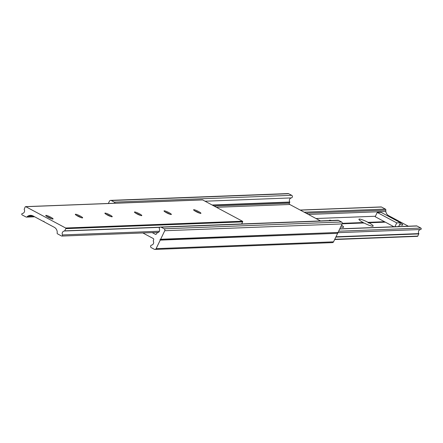 <?xml version="1.0" encoding="UTF-8"?>
<svg xmlns="http://www.w3.org/2000/svg" width="443" height="443" viewBox="0 0 443 443"><rect width="100%" height="100%" fill="white"/><g stroke="black" fill="none" stroke-linecap="round" stroke-linejoin="round"><path stroke-width="0.66" d="M152.204 232.603L155.283 234.247A0.958 0.908 -92.2 0 0 156.506 233.832L157.143 232.78A2.664 2.531 -92.2 0 0 159.386 229.009A1.379 1.312 87.8 0 1 161.169 227.204L164.143 228.798A1.434 1.368 87.8 0 1 164.746 230.731L160.643 239.259L160.028 239.469L160.228 240.112L156.124 248.645A1.434 1.368 87.8 0 1 154.291 249.271L151.312 247.681A1.379 1.312 87.8 0 1 151.644 245.095A2.664 2.531 -92.2 0 0 153.206 240.964L153.632 239.801A0.958 0.908 -92.2 0 0 153.228 238.511L142.851 232.957M108.347 203.47L109.46 201.155A1.434 1.368 87.8 0 1 110.628 200.374L288.039 193.574A1.434 1.368 87.8 0 1 288.709 193.729L291.688 195.319A1.379 1.312 87.8 0 1 291.356 197.905A2.664 2.531 -92.2 0 0 289.794 202.036L289.368 203.199A0.958 0.908 -92.2 0 0 289.772 204.489L320.499 220.924M110.628 200.374A1.434 1.368 87.8 0 1 111.298 200.529L114.272 202.119A1.379 1.312 87.8 0 1 114.986 203.221M160.521 227.054L337.937 220.26A1.379 1.312 87.8 0 1 338.579 220.409L341.553 221.998A1.434 1.368 87.8 0 1 342.157 223.931L338.053 232.459L160.643 239.259M338.053 232.459L160.028 239.469M337.444 232.669L337.644 233.311L160.228 240.112M337.644 233.311L333.54 241.845A1.434 1.368 87.8 0 1 332.372 242.626L154.961 249.426M329.382 220.586A7.902 1.185 -154.3 0 1 329.376 220.57A7.902 1.185 -154.3 0 1 329.786 220.204A7.902 1.185 -154.3 0 1 331.458 220.503M341.536 225.221A7.902 1.185 -154.3 0 1 343.447 227.342A7.902 1.185 -154.3 0 1 343.198 227.381A7.902 1.185 -154.3 0 1 340.756 226.844M342.306 223.338L363.221 222.536A7.902 1.185 -154.3 0 1 358.946 219.435A7.902 1.185 -154.3 0 1 359.351 219.069A7.902 1.185 -154.3 0 1 368.089 222.347L368.144 222.995L368.903 222.785A7.902 1.185 -154.3 0 1 373.017 226.207A7.902 1.185 -154.3 0 1 372.768 226.246A7.902 1.185 -154.3 0 1 364.03 222.967L342.212 223.804M397.255 221.007A7.902 1.185 -154.3 0 1 397.659 221.218L398.916 221.168L388.755 215.73A5.748 5.466 87.8 0 1 385.82 211.477A3.782 3.594 87.8 0 1 385.847 210.137A0.958 0.908 -92.2 0 0 385.366 209.09L381.495 207.019A0.764 0.725 -92.2 0 0 381.141 206.936L300.149 210.043M398.462 221.655L398.473 221.65A7.902 1.185 -154.3 0 1 398.85 221.86M400.466 222.823A7.902 1.185 -154.3 0 1 402.587 225.072A7.902 1.185 -154.3 0 1 402.338 225.116A7.902 1.185 -154.3 0 1 399.658 224.496M363.565 223.172L363.221 222.536M368.903 222.785L385.344 222.153L375.182 216.716L377.237 212.452L396.751 222.89L394.901 226.722M398.473 221.65L399.73 221.6L408.346 226.207M368.089 222.347L384.535 221.716M417.19 236.302A0.476 0.454 -92.2 0 0 417.804 236.097L418.84 233.611A2.664 2.531 87.8 0 1 420.617 229.507A0.764 0.725 -92.2 0 0 420.85 228.073L416.979 226.002A0.958 0.908 -92.2 0 0 416.531 225.897L339.798 228.837M393.96 226.761L385.344 222.153M399.06 221.627L398.916 221.168M396.751 222.89L400.505 222.746L398.656 226.578M400.505 222.746L380.991 212.308L377.237 212.452M193.812 209.694A4.07 0.609 25.7 0 0 193.602 209.777A4.07 0.609 25.7 0 0 196.498 211.848A4.07 0.609 25.7 0 0 200.723 213.393A4.07 0.609 25.7 0 0 200.934 213.31A4.07 0.609 25.7 0 0 198.038 211.239A4.07 0.609 25.7 0 0 193.812 209.694M164.242 210.829A4.07 0.609 25.7 0 0 164.032 210.912A4.07 0.609 25.7 0 0 166.933 212.978A4.07 0.609 25.7 0 0 171.153 214.523A4.07 0.609 25.7 0 0 171.369 214.44A4.07 0.609 25.7 0 0 168.467 212.374A4.07 0.609 25.7 0 0 164.242 210.829M134.678 211.959A4.07 0.609 25.7 0 0 134.462 212.047A4.07 0.609 25.7 0 0 137.363 214.113A4.07 0.609 25.7 0 0 141.588 215.658A4.07 0.609 25.7 0 0 141.799 215.575A4.07 0.609 25.7 0 0 138.897 213.509A4.07 0.609 25.7 0 0 134.678 211.959M105.107 213.094A4.07 0.609 25.7 0 0 104.897 213.177A4.07 0.609 25.7 0 0 107.793 215.243A4.07 0.609 25.7 0 0 112.018 216.793A4.07 0.609 25.7 0 0 112.229 216.71A4.07 0.609 25.7 0 0 109.332 214.639A4.07 0.609 25.7 0 0 105.107 213.094M75.537 214.229A4.07 0.609 25.7 0 0 75.327 214.312A4.07 0.609 25.7 0 0 78.223 216.378A4.07 0.609 25.7 0 0 82.448 217.923A4.07 0.609 25.7 0 0 82.658 217.84A4.07 0.609 25.7 0 0 79.762 215.774A4.07 0.609 25.7 0 0 75.537 214.229M45.967 215.359A4.07 0.609 25.7 0 0 45.756 215.442A4.07 0.609 25.7 0 0 48.658 217.513A4.07 0.609 25.7 0 0 52.878 219.058A4.07 0.609 25.7 0 0 53.094 218.975A4.07 0.609 25.7 0 0 50.192 216.904A4.07 0.609 25.7 0 0 45.967 215.359M44.084 221.832L43.879 221.19L43.27 221.4L33.109 215.962A5.748 5.466 -92.2 0 0 30.423 215.337A5.748 5.466 -92.2 0 0 28.119 215.974A3.782 3.594 -92.2 0 0 27.112 216.793A0.958 0.908 87.8 0 1 26.021 216.998L22.15 214.927A0.764 0.725 87.8 0 1 22.383 213.493A2.664 2.531 -92.2 0 0 24.16 209.389L25.196 206.903A0.476 0.454 87.8 0 1 25.81 206.698L65.647 228.007A0.476 0.454 87.8 0 1 65.846 228.649L64.562 230.997A2.664 2.531 -92.2 0 0 62.469 234.934A0.764 0.725 87.8 0 1 61.505 235.981L57.634 233.91A0.958 0.908 87.8 0 1 57.153 232.863A3.782 3.594 -92.2 0 0 57.18 231.523A5.748 5.466 -92.2 0 0 54.245 227.27L44.084 221.832M202.191 199.937A0.476 0.454 87.8 0 1 202.634 199.92L242.471 221.229A0.476 0.454 87.8 0 1 242.67 221.871L241.673 223.948M43.94 221.373L43.27 221.4M51.543 218.753A4.07 0.609 25.7 0 0 46.897 216.516M81.108 217.618A4.07 0.609 25.7 0 0 76.467 215.387M110.678 216.489A4.07 0.609 25.7 0 0 106.032 214.251M140.248 215.353A4.07 0.609 25.7 0 0 135.602 213.116M169.819 214.218A4.07 0.609 25.7 0 0 165.173 211.987M199.383 213.089A4.07 0.609 25.7 0 0 194.743 210.851M289.772 204.489L216.422 207.296M156.169 234.214L155.283 234.247M288.709 193.729L111.298 200.529M291.688 195.319L114.272 202.119M291.356 197.905L205.043 201.211M289.794 202.036L212.147 205.009M289.811 202.279L212.574 205.236M289.368 203.199L214.152 206.084M338.579 220.409L161.169 227.204M341.553 221.998L164.143 228.798M342.157 223.931L164.746 230.731M333.54 241.845L156.124 248.645M334.775 239.275L417.804 236.097M335.827 237.083L418.856 233.904M335.971 236.789L418.84 233.611M337.45 232.691L420.617 229.507M338.651 231.224L420.85 228.073M339.737 228.959L416.979 226.002M316.003 218.521L375.415 216.239M387.481 215.78L388.755 215.73M308.389 214.445L385.82 211.477M306.052 213.199L385.847 210.137M304.191 212.203L385.366 209.09M300.321 210.132L381.495 207.019M242.471 221.229L65.647 228.007M242.67 221.871L65.846 228.649M159.995 227.193L64.794 230.842M159.757 227.353L64.562 230.997M159.397 231.224L62.469 234.934M32.771 215.796L28.119 215.974M34.15 216.522L27.112 216.793M202.634 199.92L25.81 206.698M334.653 239.53L417.417 236.357M158.456 232.359L61.859 236.064M34.654 216.793L26.469 217.103M202.407 199.871L25.583 206.643"/></g></svg>
